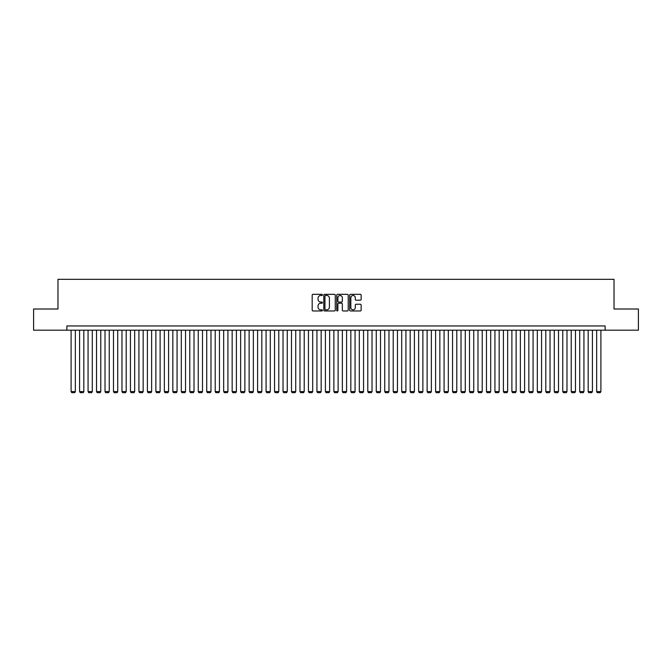 <?xml version="1.0" encoding="UTF-8"?>
<svg xmlns="http://www.w3.org/2000/svg" width="672" height="672" viewBox="0 0 672 672"><rect width="100%" height="100%" fill="white"/><g stroke="black" fill="none" stroke-linecap="round" stroke-linejoin="round"><path stroke-width="1.01" d="M322.434 294.907A0.58 0.58 0 0 0 321.854 294.328L313.018 294.328A0.832 0.832 0 0 0 312.186 295.159L312.186 310.136A0.832 0.832 0 0 0 313.018 310.968L321.854 310.968A0.58 0.58 0 0 0 322.434 310.38A0.58 0.58 0 0 0 321.854 309.8L320.712 309.8A2.663 2.663 0 0 1 318.049 307.138L318.049 305.886A2.663 2.663 0 0 1 320.712 303.223L321.854 303.223A0.58 0.58 0 0 0 322.434 302.644A0.58 0.58 0 0 0 321.854 302.064L320.712 302.064A2.663 2.663 0 0 1 318.049 299.401L318.049 298.15A2.663 2.663 0 0 1 320.712 295.487L321.854 295.487A0.58 0.58 0 0 0 322.434 294.907M360.318 300.191A0.832 0.832 0 0 0 361.15 299.359L361.15 295.159A0.832 0.832 0 0 0 360.318 294.328L350.498 294.328A0.832 0.832 0 0 0 349.667 295.159L349.667 310.136A0.832 0.832 0 0 0 350.498 310.968L360.318 310.968A0.832 0.832 0 0 0 361.15 310.136L361.15 305.054A0.832 0.832 0 0 0 360.318 304.223L356.118 304.223A0.832 0.832 0 0 0 355.286 305.054L355.286 307.574A2.226 2.226 0 0 1 353.06 309.8A2.226 2.226 0 0 1 350.834 307.574L350.834 297.713A2.226 2.226 0 0 1 353.06 295.487A2.226 2.226 0 0 1 355.286 297.713L355.286 299.359A0.832 0.832 0 0 0 356.118 300.191L360.318 300.191M66.872 330.196L33.6 330.196L33.6 309.002L57.968 309.002L57.968 279.334L614.032 279.334L614.032 309.002L638.4 309.002L638.4 330.196L605.128 330.196L605.128 325.954L66.872 325.954L66.872 330.196L605.128 330.196M335.269 295.159A0.832 0.832 0 0 0 334.438 294.328L324.618 294.328A0.832 0.832 0 0 0 323.786 295.159L323.786 310.136A0.832 0.832 0 0 0 324.618 310.968L334.438 310.968A0.832 0.832 0 0 0 335.269 310.136L335.269 295.159M337.562 294.328L347.382 294.328A0.832 0.832 0 0 1 348.214 295.159L348.214 310.136A0.832 0.832 0 0 1 347.382 310.968L343.174 310.968A0.832 0.832 0 0 1 342.342 310.136L342.342 304.063A0.832 0.832 0 0 0 341.51 303.223L338.722 303.223A0.832 0.832 0 0 0 337.89 304.063L337.89 310.38A0.58 0.58 0 0 1 337.31 310.968A0.58 0.58 0 0 1 336.731 310.38L336.731 295.159A0.832 0.832 0 0 1 337.562 294.328M325.534 295.487A0.58 0.58 0 0 0 324.954 296.075L324.954 309.221A0.58 0.58 0 0 0 325.534 309.8L326.743 309.8A2.663 2.663 0 0 0 329.406 307.138L329.406 298.15A2.663 2.663 0 0 0 326.743 295.487L325.534 295.487M342.342 297.755A2.226 2.226 0 0 0 340.116 295.529A2.226 2.226 0 0 0 337.89 297.755L337.89 301.232A0.832 0.832 0 0 0 338.722 302.064L341.51 302.064A0.832 0.832 0 0 0 342.342 301.232L342.342 297.755M75.348 330.196L75.348 391.566L71.106 391.566L71.106 330.196M75.348 391.566L74.71 392.666L71.744 392.666L71.106 391.566M83.824 330.196L83.824 391.566L79.582 391.566L79.582 330.196M83.824 391.566L83.185 392.666L80.22 392.666L79.582 391.566M92.299 330.196L92.299 391.566L88.066 391.566L88.066 330.196M92.299 391.566L91.661 392.666L88.696 392.666L88.066 391.566M100.775 330.196L100.775 391.566L96.541 391.566L96.541 330.196M100.775 391.566L100.145 392.666L97.171 392.666L96.541 391.566M109.25 330.196L109.25 391.566L105.017 391.566L105.017 330.196M109.25 391.566L108.62 392.666L105.647 392.666L105.017 391.566M117.726 330.196L117.726 391.566L113.492 391.566L113.492 330.196M117.726 391.566L117.096 392.666L114.131 392.666L113.492 391.566M126.21 330.196L126.21 391.566L121.968 391.566L121.968 330.196M126.21 391.566L125.572 392.666L122.606 392.666L121.968 391.566M134.686 330.196L134.686 391.566L130.444 391.566L130.444 330.196M134.686 391.566L134.047 392.666L131.082 392.666L130.444 391.566M143.161 330.196L143.161 391.566L138.919 391.566L138.919 330.196M143.161 391.566L142.523 392.666L139.558 392.666L138.919 391.566M151.637 330.196L151.637 391.566L147.395 391.566L147.395 330.196M151.637 391.566L150.998 392.666L148.033 392.666L147.395 391.566M160.112 330.196L160.112 391.566L155.87 391.566L155.87 330.196M160.112 391.566L159.474 392.666L156.509 392.666L155.87 391.566M168.588 330.196L168.588 391.566L164.354 391.566L164.354 330.196M168.588 391.566L167.95 392.666L164.984 392.666L164.354 391.566M177.064 330.196L177.064 391.566L172.83 391.566L172.83 330.196M177.064 391.566L176.434 392.666L173.46 392.666L172.83 391.566M185.539 330.196L185.539 391.566L181.306 391.566L181.306 330.196M185.539 391.566L184.909 392.666L181.936 392.666L181.306 391.566M194.015 330.196L194.015 391.566L189.781 391.566L189.781 330.196M194.015 391.566L193.385 392.666L190.42 392.666L189.781 391.566M202.499 330.196L202.499 391.566L198.257 391.566L198.257 330.196M202.499 391.566L201.86 392.666L198.895 392.666L198.257 391.566M210.974 330.196L210.974 391.566L206.732 391.566L206.732 330.196M210.974 391.566L210.336 392.666L207.371 392.666L206.732 391.566M219.45 330.196L219.45 391.566L215.208 391.566L215.208 330.196M219.45 391.566L218.812 392.666L215.846 392.666L215.208 391.566M227.926 330.196L227.926 391.566L223.684 391.566L223.684 330.196M227.926 391.566L227.287 392.666L224.322 392.666L223.684 391.566M236.401 330.196L236.401 391.566L232.159 391.566L232.159 330.196M236.401 391.566L235.763 392.666L232.798 392.666L232.159 391.566M244.877 330.196L244.877 391.566L240.643 391.566L240.643 330.196M244.877 391.566L244.238 392.666L241.273 392.666L240.643 391.566M253.352 330.196L253.352 391.566L249.119 391.566L249.119 330.196M253.352 391.566L252.714 392.666L249.749 392.666L249.119 391.566M261.828 330.196L261.828 391.566L257.594 391.566L257.594 330.196M261.828 391.566L261.198 392.666L258.224 392.666L257.594 391.566M270.304 330.196L270.304 391.566L266.07 391.566L266.07 330.196M270.304 391.566L269.674 392.666L266.708 392.666L266.07 391.566M278.788 330.196L278.788 391.566L274.546 391.566L274.546 330.196M278.788 391.566L278.149 392.666L275.184 392.666L274.546 391.566M287.263 330.196L287.263 391.566L283.021 391.566L283.021 330.196M287.263 391.566L286.625 392.666L283.66 392.666L283.021 391.566M295.739 330.196L295.739 391.566L291.497 391.566L291.497 330.196M295.739 391.566L295.1 392.666L292.135 392.666L291.497 391.566M304.214 330.196L304.214 391.566L299.972 391.566L299.972 330.196M304.214 391.566L303.576 392.666L300.611 392.666L299.972 391.566M312.69 330.196L312.69 391.566L308.448 391.566L308.448 330.196M312.69 391.566L312.052 392.666L309.086 392.666L308.448 391.566M321.166 330.196L321.166 391.566L316.932 391.566L316.932 330.196M321.166 391.566L320.527 392.666L317.562 392.666L316.932 391.566M329.641 330.196L329.641 391.566L325.408 391.566L325.408 330.196M329.641 391.566L329.003 392.666L326.038 392.666L325.408 391.566M338.117 330.196L338.117 391.566L333.883 391.566L333.883 330.196M338.117 391.566L337.487 392.666L334.513 392.666L333.883 391.566M346.592 330.196L346.592 391.566L342.359 391.566L342.359 330.196M346.592 391.566L345.962 392.666L342.997 392.666L342.359 391.566M355.068 330.196L355.068 391.566L350.834 391.566L350.834 330.196M355.068 391.566L354.438 392.666L351.473 392.666L350.834 391.566M363.552 330.196L363.552 391.566L359.31 391.566L359.31 330.196M363.552 391.566L362.914 392.666L359.948 392.666L359.31 391.566M372.028 330.196L372.028 391.566L367.786 391.566L367.786 330.196M372.028 391.566L371.389 392.666L368.424 392.666L367.786 391.566M380.503 330.196L380.503 391.566L376.261 391.566L376.261 330.196M380.503 391.566L379.865 392.666L376.9 392.666L376.261 391.566M388.979 330.196L388.979 391.566L384.737 391.566L384.737 330.196M388.979 391.566L388.34 392.666L385.375 392.666L384.737 391.566M397.454 330.196L397.454 391.566L393.212 391.566L393.212 330.196M397.454 391.566L396.816 392.666L393.851 392.666L393.212 391.566M405.93 330.196L405.93 391.566L401.696 391.566L401.696 330.196M405.93 391.566L405.292 392.666L402.326 392.666L401.696 391.566M414.406 330.196L414.406 391.566L410.172 391.566L410.172 330.196M414.406 391.566L413.776 392.666L410.802 392.666L410.172 391.566M422.881 330.196L422.881 391.566L418.648 391.566L418.648 330.196M422.881 391.566L422.251 392.666L419.286 392.666L418.648 391.566M431.357 330.196L431.357 391.566L427.123 391.566L427.123 330.196M431.357 391.566L430.727 392.666L427.762 392.666L427.123 391.566M439.841 330.196L439.841 391.566L435.599 391.566L435.599 330.196M439.841 391.566L439.202 392.666L436.237 392.666L435.599 391.566M448.316 330.196L448.316 391.566L444.074 391.566L444.074 330.196M448.316 391.566L447.678 392.666L444.713 392.666L444.074 391.566M456.792 330.196L456.792 391.566L452.55 391.566L452.55 330.196M456.792 391.566L456.154 392.666L453.188 392.666L452.55 391.566M465.268 330.196L465.268 391.566L461.026 391.566L461.026 330.196M465.268 391.566L464.629 392.666L461.664 392.666L461.026 391.566M473.743 330.196L473.743 391.566L469.501 391.566L469.501 330.196M473.743 391.566L473.105 392.666L470.14 392.666L469.501 391.566M482.219 330.196L482.219 391.566L477.985 391.566L477.985 330.196M482.219 391.566L481.58 392.666L478.615 392.666L477.985 391.566M490.694 330.196L490.694 391.566L486.461 391.566L486.461 330.196M490.694 391.566L490.064 392.666L487.091 392.666L486.461 391.566M499.17 330.196L499.17 391.566L494.936 391.566L494.936 330.196M499.17 391.566L498.54 392.666L495.566 392.666L494.936 391.566M507.646 330.196L507.646 391.566L503.412 391.566L503.412 330.196M507.646 391.566L507.016 392.666L504.05 392.666L503.412 391.566M516.13 330.196L516.13 391.566L511.888 391.566L511.888 330.196M516.13 391.566L515.491 392.666L512.526 392.666L511.888 391.566M524.605 330.196L524.605 391.566L520.363 391.566L520.363 330.196M524.605 391.566L523.967 392.666L521.002 392.666L520.363 391.566M533.081 330.196L533.081 391.566L528.839 391.566L528.839 330.196M533.081 391.566L532.442 392.666L529.477 392.666L528.839 391.566M541.556 330.196L541.556 391.566L537.314 391.566L537.314 330.196M541.556 391.566L540.918 392.666L537.953 392.666L537.314 391.566M550.032 330.196L550.032 391.566L545.79 391.566L545.79 330.196M550.032 391.566L549.394 392.666L546.428 392.666L545.79 391.566M558.508 330.196L558.508 391.566L554.274 391.566L554.274 330.196M558.508 391.566L557.869 392.666L554.904 392.666L554.274 391.566M566.983 330.196L566.983 391.566L562.75 391.566L562.75 330.196M566.983 391.566L566.353 392.666L563.38 392.666L562.75 391.566M575.459 330.196L575.459 391.566L571.225 391.566L571.225 330.196M575.459 391.566L574.829 392.666L571.855 392.666L571.225 391.566M583.934 330.196L583.934 391.566L579.701 391.566L579.701 330.196M583.934 391.566L583.304 392.666L580.339 392.666L579.701 391.566M592.418 330.196L592.418 391.566L588.176 391.566L588.176 330.196M592.418 391.566L591.78 392.666L588.815 392.666L588.176 391.566M600.894 330.196L600.894 391.566L596.652 391.566L596.652 330.196M600.894 391.566L600.256 392.666L597.29 392.666L596.652 391.566"/></g></svg>
